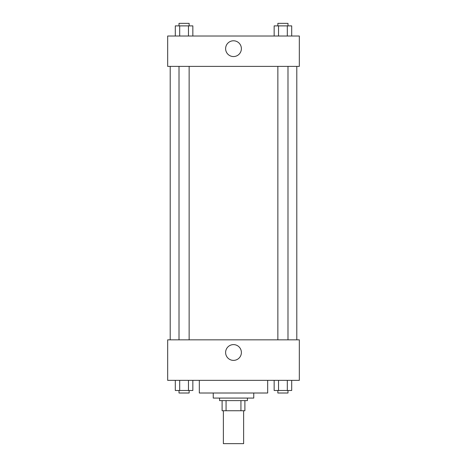 <?xml version="1.0" encoding="UTF-8"?>
<svg xmlns="http://www.w3.org/2000/svg" width="467" height="467" viewBox="0 0 467 467"><rect width="100%" height="100%" fill="white"/><g stroke="black" fill="none" stroke-linecap="round" stroke-linejoin="round"><path stroke-width="0.7" d="M223.372 410.732L223.372 443.65L243.628 443.65L243.628 410.732M240.931 400.61L240.931 410.732L222.105 410.732L222.105 400.61M240.931 410.732L244.895 410.732L244.895 400.61L244.895 410.732M247.428 398.077L247.428 400.61L219.572 400.61L219.572 398.077M226.069 400.61L226.069 410.732M253.756 393.01L253.756 398.077L213.244 398.077L213.244 393.01M267.679 380.354L267.679 393.01L199.321 393.01L199.321 380.354M299.329 380.354L167.671 380.354L167.671 339.842L299.329 339.842L299.329 380.354M233.5 360.384A7.881 7.881 0 0 1 226.67 348.557A7.881 7.881 0 0 1 240.33 348.557A7.881 7.881 0 0 1 233.5 360.384M296.796 66.39L296.796 339.842M277.859 339.842L277.859 66.39M189.141 66.39L189.141 339.842M299.329 66.39L167.671 66.39L167.671 36.012L299.329 36.012L299.329 66.39M241.381 48.667A7.881 7.881 0 0 1 229.56 55.497A7.881 7.881 0 0 1 229.56 41.843A7.881 7.881 0 0 1 241.381 48.667M291.694 36.012L291.694 25.883L274.152 25.883L274.152 36.012M287.31 25.883L287.31 36.012M278.536 25.883L278.536 36.012M277.859 25.883L277.859 23.35L287.987 23.35L287.987 25.883M192.848 36.012L192.848 25.883L175.306 25.883L175.306 36.012M188.464 25.883L188.464 36.012M179.69 25.883L179.69 36.012M179.013 25.883L179.013 23.35L189.141 23.35L189.141 25.883M291.694 380.354L291.694 390.482L274.152 390.482L274.152 380.354M287.31 380.354L287.31 390.482M278.536 380.354L278.536 390.482M287.987 390.482L287.987 393.01L277.859 393.01L277.859 390.482M192.848 380.354L192.848 390.482L175.306 390.482L175.306 380.354M188.464 380.354L188.464 390.482M179.69 380.354L179.69 390.482M189.141 390.482L189.141 393.01L179.013 393.01L179.013 390.482M170.204 66.39L170.204 339.842M287.987 339.842L287.987 66.39M179.013 66.39L179.013 339.842"/></g></svg>
